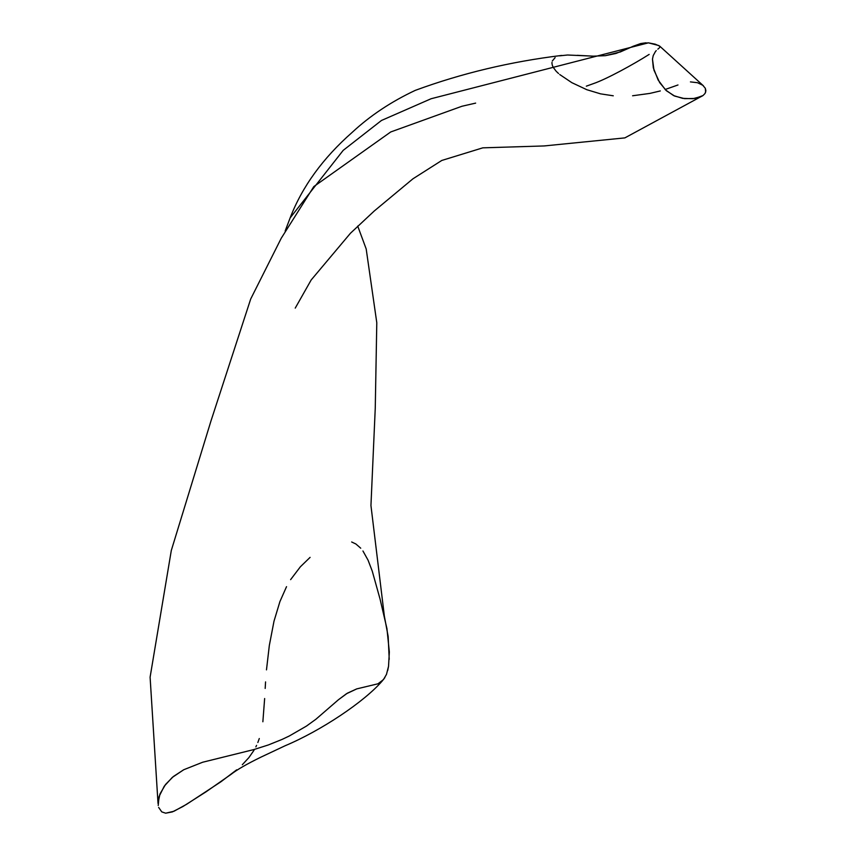 <?xml version="1.0" encoding="UTF-8"?>
<svg xmlns="http://www.w3.org/2000/svg" width="856" height="856" viewBox="0 0 856 856"><rect width="100%" height="100%" fill="white"/><g stroke="black" fill="none" stroke-linecap="round" stroke-linejoin="round"><path stroke-width="1.28" d="M659.708 46.128L655.193 44.17L648.399 42.843L658.788 45.539L660.104 46.716L659.141 48.097M658.542 48.567L657.847 49.124M701.813 96.311L692.889 98.718L682.671 98.365L673.629 95.605L665.636 90.019L658.168 80.057L653.31 67.785L652.475 59.118L653.224 55.576L655.407 51.595L653.224 55.576L652.475 59.118L653.963 70.149L659.676 82.593L666.396 90.725L674.624 96.054L684.586 98.643L695.008 98.451L703.011 95.551L624.859 137.891L544.095 145.948L482.784 147.842L441.782 160.457L412.966 178.786L374.318 210.94L350.446 233.249L311.177 279.966L295.234 308.117M705.633 92.266L705.323 88.296L702.755 85.247L705.323 88.296L705.9 90.779L705.066 93.432L703.011 95.551M660.308 90.939L649.907 93.4L632.595 95.765M613.27 95.797L600.602 93.86L586.788 89.698L571.84 82.668L559.717 74.526M558.54 73.509L557.149 72.214M556.807 71.872L556.133 71.176M555.801 70.813L553.201 67.271M552.987 66.864L552.345 65.302M552.238 64.938L551.981 63.44M551.97 62.991L552.002 62.36M552.313 60.99L555.127 57.63M559.599 55.833L567.549 55.009L593.379 56.164L605.395 55.672L615.935 53.479L630.455 47.487L620.097 52.045M648.399 42.843L431.103 98.74L381.466 120.471L343.203 150.356L290.152 217.873L343.203 150.356L381.466 120.471L431.103 98.74L648.399 42.843L640.695 43.549L633.066 46.299L640.695 43.549L645.959 42.8M266.484 669.874L269.33 645.456L273.995 621.21L279.923 601.586L286.535 586.66M290.612 579.64L300.381 566.768L310.097 557.363M351.666 541.987L355.893 543.999L360.729 548.204M362.944 550.986L368.08 560.209L372.264 571.155L380.064 599.093L386.944 628.646L389.341 651.983L388.538 666.31L386.484 674.368L383.477 679.6L377.978 683.794L356.749 688.887L346.445 693.756L338.43 699.748L315.907 719.243L306.437 726.091L289.36 735.957L306.437 726.091L315.907 719.243L338.43 699.748L347.397 693.167L356.749 688.887L377.978 683.794L381.883 681.248L384.836 677.685M236.684 769.812L220.998 781.721L186.715 804.233L173.961 811.253L165.69 813.189L172.345 811.916L182.906 806.534L205.911 791.907L231.013 774.391C236.887 769.737 246.935 763.959 261.134 757.046L285.176 745.726C320.7 730.831 364.581 701.695 382.568 680.595L381.883 681.248M158.21 805.507L159.066 796.519L164.277 786.161L172.281 777.419L183.74 769.737L202.658 762.236L253.922 749.546L268.26 744.988L282.02 739.445L268.26 744.988L253.922 749.546L202.658 762.236L183.74 769.737L173.34 776.531L165.54 784.471L159.954 793.994L158.028 803.442L150.1 677.182L171.307 550.462L210.961 420.992L250.712 298.969L281.271 238.193L313.82 186.576L390.721 131.963L461.962 106.251L475.647 103.116M255.858 746.892L256.597 745.362M257.838 742.505L259.293 738.525M262.867 721.769L264.643 698.528M265.178 688.438L265.563 681.9M633.066 46.299L630.455 47.487M620.632 51.842L605.395 55.672L593.379 56.164L577.212 55.319M665.123 89.506L677.984 84.969M690.428 81.898L697.512 82.711L702.755 85.247M655.407 51.595L656.242 50.622M254.029 750.231L248.861 757.635L242.312 764.729M165.69 813.189L161.763 811.884L158.649 807.411M282.02 739.445L289.36 735.957M387.693 670.548L388.538 666.31M389.223 659.377L388.164 636.522L384.365 616.192L370.948 505.543L375.26 408.055L376.79 322.733L366.186 248.946L357.712 226.08M659.751 46.171L703.439 85.825M561.729 55.426C510.529 61.653 461.716 73.295 415.288 90.362C391.117 101.725 370.102 115.71 352.255 132.306C322.883 158.157 302.179 186.683 290.152 217.873L285.166 230.992M586.328 86.167L593.54 83.578C606.647 79.084 633.408 64.414 649.158 54.41"/></g></svg>
